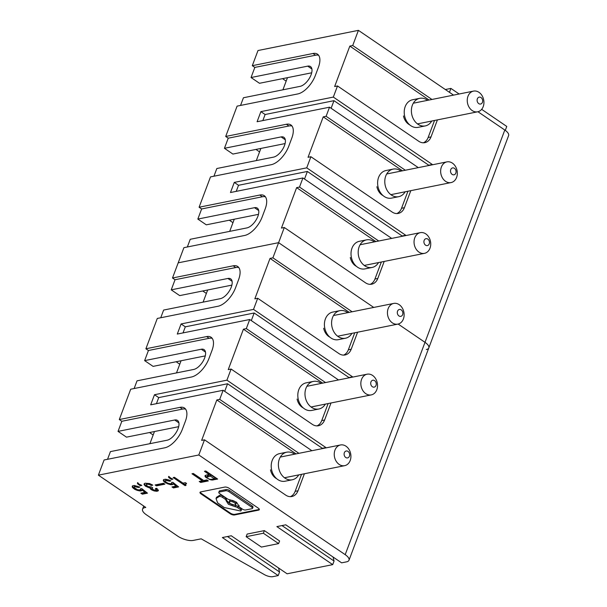 <?xml version="1.0" encoding="UTF-8"?>
<svg xmlns="http://www.w3.org/2000/svg" width="607" height="607" viewBox="0 0 607 607"><rect width="100%" height="100%" fill="white"/><g stroke="black" fill="none" stroke-linecap="round" stroke-linejoin="round"><path stroke-width="0.91" d="M294.562 454.203A14.067 10.994 78.6 0 0 294.069 453.846A14.067 10.994 78.6 0 0 286.739 452.185A14.067 10.994 78.6 0 0 278.416 463.467A14.067 10.994 78.6 0 0 284.949 478.111A14.067 10.994 78.6 0 0 292.278 479.773A14.067 10.994 78.6 0 0 298.72 474.894M286.739 452.185L279.569 453.626A14.067 10.994 78.6 0 0 271.246 464.909A14.067 10.994 78.6 0 0 277.778 479.553A14.067 10.994 78.6 0 0 285.108 481.214L292.278 479.773M321.164 383.427A14.067 10.994 78.6 0 0 320.671 383.078A14.067 10.994 78.6 0 0 313.341 381.416A14.067 10.994 78.6 0 0 305.018 392.691A14.067 10.994 78.6 0 0 311.55 407.343A14.067 10.994 78.6 0 0 318.88 409.004A14.067 10.994 78.6 0 0 325.322 404.118M313.341 381.416L306.171 382.85A14.067 10.994 78.6 0 0 297.847 394.133A14.067 10.994 78.6 0 0 304.38 408.784A14.067 10.994 78.6 0 0 311.71 410.446L318.88 409.004M347.765 312.658A14.067 10.994 78.6 0 0 347.272 312.302A14.067 10.994 78.6 0 0 339.943 310.64A14.067 10.994 78.6 0 0 331.619 321.922A14.067 10.994 78.6 0 0 338.152 336.566A14.067 10.994 78.6 0 0 345.482 338.228A14.067 10.994 78.6 0 0 351.923 333.349M339.943 310.64L332.773 312.081A14.067 10.994 78.6 0 0 324.449 323.356A14.067 10.994 78.6 0 0 330.982 338.008A14.067 10.994 78.6 0 0 338.311 339.67L345.482 338.228M365.763 393.647A10.554 8.248 -101.4 0 1 360.869 382.66A10.554 8.248 -101.4 0 1 367.106 374.2A10.554 8.248 -101.4 0 1 372.607 375.445A10.554 8.248 -101.4 0 1 377.501 386.431A10.554 8.248 -101.4 0 1 371.264 394.891A10.554 8.248 -101.4 0 1 365.763 393.647M176.5 372.91L181.068 360.763M374.625 380.65A3.521 2.747 -101.4 0 1 376.029 385.407A3.521 2.747 -101.4 0 1 372.349 386.712A3.521 2.747 -101.4 0 1 370.945 381.955A3.521 2.747 -101.4 0 1 374.625 380.65M339.161 464.416A10.554 8.248 -101.4 0 1 334.267 453.429A10.554 8.248 -101.4 0 1 340.504 444.969A10.554 8.248 -101.4 0 1 346.005 446.221A10.554 8.248 -101.4 0 1 350.899 457.208A10.554 8.248 -101.4 0 1 344.662 465.668A10.554 8.248 -101.4 0 1 339.161 464.416M149.899 443.679L154.466 431.531M348.023 451.418A3.521 2.747 -101.4 0 1 349.427 456.183A3.521 2.747 -101.4 0 1 345.747 457.488A3.521 2.747 -101.4 0 1 344.344 452.723A3.521 2.747 -101.4 0 1 348.023 451.418M392.365 322.871A10.554 8.248 -101.4 0 1 387.471 311.884A10.554 8.248 -101.4 0 1 393.708 303.424A10.554 8.248 -101.4 0 1 399.209 304.676A10.554 8.248 -101.4 0 1 404.103 315.663A10.554 8.248 -101.4 0 1 397.866 324.115A10.554 8.248 -101.4 0 1 392.365 322.871M203.102 302.134L207.662 289.987M401.227 309.873A3.521 2.747 -101.4 0 1 402.631 314.638A3.521 2.747 -101.4 0 1 398.951 315.943A3.521 2.747 -101.4 0 1 397.547 311.179A3.521 2.747 -101.4 0 1 401.227 309.873M202.738 290.981L206.365 293.447M160.741 317.757L163.632 310.063L220.295 298.682A11.723 5.713 -55.8 0 0 230.205 289.486A11.723 5.713 -55.8 0 0 230.69 278.879A11.723 5.713 -55.8 0 0 227.891 278.461L171.235 289.843L175.036 279.736L235.736 267.543A18.764 9.151 124.2 0 1 238.794 267.566M259.796 195.037L262.338 196.767L201.638 208.96L199.096 207.23L259.796 195.037A18.764 9.151 124.2 0 1 264.28 195.704A18.764 9.151 124.2 0 1 265.191 208.907L262.156 216.995A18.764 9.151 124.2 0 1 244.598 235.478L183.898 247.671L178.192 262.839L278.605 242.671L178.192 262.839L172.494 278.006L233.194 265.813A18.764 9.151 124.2 0 1 237.678 266.481A18.764 9.151 124.2 0 1 238.589 279.683L235.554 287.771A18.764 9.151 -55.8 0 1 217.996 306.254L157.296 318.447L145.892 348.782L206.592 336.582A18.764 9.151 124.2 0 1 211.077 337.249A18.764 9.151 124.2 0 1 211.995 350.451L208.952 358.54A18.764 9.151 -55.8 0 1 191.395 377.023L130.695 389.224L119.291 419.551L179.991 407.358A18.764 9.151 124.2 0 1 184.475 408.025A18.764 9.151 124.2 0 1 185.393 421.228L182.35 429.316A18.764 9.151 124.2 0 1 164.793 447.799L104.093 459.992L98.387 475.16L198.8 454.984L345.193 554.661A11.723 4.568 20.6 0 1 349.002 560.231A11.723 4.568 20.6 0 1 346.483 561.862L341.612 562.841L285.76 524.82L276.868 526.603L332.719 564.631L334.062 561.043L333.053 557.021M343.585 355.11A11.723 9.166 78.6 0 0 348.335 349.814L354.738 332.78M349.268 312.355L270.032 258.407L254.834 298.849L257.702 298.272L338.941 353.585A11.723 9.166 78.6 0 0 345.049 354.974A11.723 9.166 78.6 0 0 351.203 349.237L357.606 332.204M323.69 328.288A11.723 9.166 78.6 0 0 329.874 337.158M171.235 289.843L179.695 295.609L231.882 285.123M175.036 279.736L172.494 278.006M352.136 311.778L272.907 257.831L270.032 258.407M332.719 564.631L287.103 573.797L231.252 535.769L222.359 537.552L278.211 575.58L272.884 576.65A7.034 2.739 20.6 0 1 264.455 574.647L201.183 538.826L193.299 540.405A11.723 4.568 20.6 0 1 177.661 536.087L146.348 514.766A11.723 4.568 20.6 0 1 142.546 509.205A11.723 4.568 20.6 0 1 145.058 507.566L145.779 507.422L98.387 475.16M119.291 419.551L121.832 421.281L118.031 431.387L174.687 420.006A11.723 5.713 124.2 0 1 177.487 420.423A11.723 5.713 124.2 0 1 177.001 431.031A11.723 5.713 124.2 0 1 167.092 440.227L110.428 451.608L107.538 459.302M378.738 241.002L299.509 187.062L296.633 187.639L281.436 228.08L284.304 227.504L278.605 242.671L373.737 307.438L278.605 242.671L272.907 257.831M345.193 554.661L424.999 342.34L398.146 324.055L424.999 342.34A11.723 4.568 20.6 0 1 428.808 347.91A11.723 4.568 20.6 0 1 426.289 349.549M224.711 391.363L227.564 383.768L322.34 448.3L325.929 447.579L226.919 380.172L154.482 394.725L158.715 397.6L156.431 403.678M227.564 383.768L158.715 397.6M325.534 382.554L246.305 328.607L243.43 329.184L322.666 383.131M251.313 320.595L254.166 313L348.942 377.524L352.53 376.81L253.521 309.395L181.083 323.948L185.317 326.832L183.033 332.902M181.083 323.948L177.282 334.062L249.72 319.51L338.494 379.944M254.166 313L185.317 326.832M298.932 453.323L219.704 399.383L216.828 399.952L201.63 440.394L204.498 439.825L285.738 495.13A11.723 9.166 -101.4 0 0 291.846 496.518A11.723 9.166 -101.4 0 0 297.999 490.782L304.403 473.756M179.763 364.223L176.136 361.749M328.137 403.556L321.733 420.59L324.601 420.014L331.005 402.98M153.161 434.991L149.534 432.525M154.482 394.725L150.68 404.831L223.118 390.278L311.892 450.72M145.892 348.782L148.434 350.505L209.134 338.311A18.764 9.151 124.2 0 1 212.192 338.334M134.139 388.526L137.03 380.839L193.694 369.458A11.723 5.713 -55.8 0 0 203.603 360.255A11.723 5.713 -55.8 0 0 204.089 349.655A11.723 5.713 -55.8 0 0 201.289 349.237L144.633 360.619L153.093 366.378L205.28 355.892M148.434 350.505L144.633 360.619M297.089 399.057A11.723 9.166 78.6 0 0 303.272 407.934M281.974 525.579L334.062 561.043M316.983 425.886A11.723 9.166 78.6 0 0 321.733 420.59M243.43 329.184L228.232 369.625L231.1 369.048L312.339 424.361A11.723 9.166 78.6 0 0 318.447 425.742A11.723 9.166 78.6 0 0 324.601 420.014M118.031 431.387L126.491 437.154L178.678 426.668M216.828 399.952L296.064 453.899M121.832 421.281L182.532 409.088A18.764 9.151 124.2 0 1 185.59 409.11M204.498 439.825L198.8 454.984M223.118 390.278L219.704 399.383M231.1 369.048L226.919 380.172M249.72 319.51L246.305 328.607M257.702 298.272L253.521 309.395M301.535 474.333L295.131 491.359A11.723 9.166 -101.4 0 1 290.381 496.655M270.487 469.833A11.723 9.166 78.6 0 0 276.671 478.703M278.211 575.58L279.554 571.991L278.545 567.97M170.081 477.777L168.784 476.343L168.883 477.626L171.424 479.469L172.927 479.166L170.081 477.777M206.873 479.917L203.732 480.547L193.367 473.49L191.987 473.771L202.351 480.827L199.217 481.457L200.697 482.466L208.353 480.926L206.873 479.917M148.252 486.602L146.477 485.395L146.317 484.507L146.795 484.287L149.026 484.356L151.302 485.471L152.805 485.168L149.663 483.574L145.043 483.202L144.026 484.06L145.293 486.025L149.929 487.967L150.976 489.454L153.821 490.835L156.894 491.268L158.435 490.433L156.75 488.294L155.369 488.567L156.394 489.932L154.216 490.107L152.038 488.847L151.925 488.218L152.782 487.914L151.447 487.004L148.252 486.602M206.137 475.106L204.976 475.858L205.447 477.072L209.802 479.591L212.093 480.046L217.64 479.06L205.796 470.994L204.415 471.275L209.149 474.499L206.137 475.106M165.893 482.011L165.21 481.108L165.605 480.372L169.785 481.23L170.893 480.881L168.913 479.97L165.529 479.219L163.64 479.591L163.298 480.577L164.497 482.163L170.271 484.659L172.6 484.583L173.238 483.802L176.121 486.101L171.978 486.928L173.458 487.937L178.602 486.905L172.843 482.315L171.584 482.565L171.72 483.324L170.635 483.802L168.071 483.278L165.893 482.011M230.19 513.757A3.263 1.267 20.6 0 0 234.537 514.964L258.62 510.123A3.263 1.267 20.6 0 0 259.318 509.668A3.263 1.267 20.6 0 0 258.263 508.12L229.12 488.278A3.263 1.267 20.6 0 0 224.772 487.08L200.689 491.913A3.263 1.267 20.6 0 0 199.991 492.368A3.263 1.267 20.6 0 0 201.046 493.916L230.19 513.757L230.417 513.15L201.274 493.309A3.263 1.267 20.6 0 1 200.204 492.102M138.07 484.211L140.293 485.721L141.803 485.418L138.95 484.029L137.652 482.595L137.394 483.301L138.07 484.211L138.305 483.604L137.607 482.633M163.518 483.278L155.111 484.963L156.447 485.873L164.854 484.181L163.518 483.278M246.154 536.694L247.14 534.069L264.356 530.609L279.592 540.981L278.598 543.606L261.389 547.066L246.154 536.694L263.37 533.234L264.356 530.609M134.473 486.632L138.662 487.489L139.769 487.133L134.397 485.471L132.516 485.85L132.174 486.829L134.549 489.227L137.501 490.464L140.847 490.964L142.114 490.054L144.99 492.353L140.854 493.18L142.334 494.189L147.478 493.157L141.712 488.567L140.46 488.825L140.141 489.932L137.645 489.781L134.284 487.709L134.701 486.025L134.147 486.958M185.476 484.606L186.569 483.476L185.385 482.671L183.003 483.149L174.414 477.299L173.162 477.55L185.006 485.615L186.008 485.418L185.476 484.606M172.289 478.733L171.652 478.862L168.731 476.381M168.518 477.049L168.746 476.442M168.708 477.398L168.936 476.791M168.883 477.626L169.11 477.019M169.201 477.952L169.429 477.352M171.424 479.469L171.652 478.862M192.851 473.597L202.579 480.22L202.351 480.827M200.075 481.283L200.925 481.859L207.715 480.494M200.697 482.466L200.925 481.859M144.291 483.665L145.521 485.418L150.157 487.36L150.589 488.316L152.66 489.728L156.34 490.684L158.397 490.221M156.219 488.4L156.697 489.045L156.394 489.932M151.925 488.218L152.251 487.55M146.317 484.507L146.545 483.9L148.305 483.551L152.175 484.735M146.795 484.287L147.031 483.68M147.304 484.181L147.531 483.574M148.078 484.158L148.305 483.551M149.026 484.356L149.254 483.756M149.99 484.69L150.217 484.083M150.711 485.069L150.938 484.462M151.302 485.471L151.53 484.864M144.14 484.69L144.367 484.083M144.504 485.266L144.732 484.659M145.293 486.025L145.521 485.418M146.029 486.526L146.257 485.919M147.319 487.186L147.547 486.579M148.707 487.687L148.935 487.08M149.929 487.967L150.157 487.36M149.975 488.218L150.202 487.611M150.361 488.923L150.589 488.316M150.976 489.454L151.204 488.847M151.568 489.857L151.796 489.25M152.433 490.335L152.66 489.728M153.821 490.835L154.049 490.228M154.922 491.139L155.149 490.532M156.113 491.291L156.34 490.684M156.894 491.268L157.122 490.661M157.645 491.116L157.873 490.509M158.124 490.888L158.351 490.281M155.961 488.969L156.174 488.407M156.28 489.303L156.507 488.696M156.469 489.652L156.697 489.045M214.552 478.938L215.007 477.724L210.857 474.902L207.617 475.683L206.828 477.223L207.389 478.157L210.09 479.439L214.552 478.938L210.401 476.116L206.828 477.223M209.149 474.499L209.377 473.892L205.272 471.1M206.858 477.383L205.242 475.471M217.002 478.627L212.162 479.416M210.401 476.116L210.857 474.902M207.769 476.647L208.224 475.433M207.162 476.897L207.617 475.683M205.06 476.366L205.295 475.759M205.447 477.072L205.674 476.465M206.365 477.8L206.592 477.193M210.895 479.894L211.039 479.515M212.093 480.046L212.321 479.439M213.247 479.947L213.474 479.34M176.121 486.101L176.349 485.494L173.465 483.195L172.828 483.976L171.424 484.128L167.889 483.271L164.725 481.556L163.488 479.75M178.041 486.457L173.685 487.33L172.843 486.753M171.72 483.324L171.986 482.489M170.233 480.554L166.462 479.644L165.271 480.706M165.605 480.372L165.832 479.765M166.227 480.251L166.462 479.644M167.153 480.327L167.38 479.72M168.101 480.524L168.329 479.917M168.799 480.782L169.027 480.175M169.785 481.23L170.013 480.623M163.298 480.577L163.526 479.97M163.518 481.055L163.746 480.448M163.852 481.51L164.087 480.903M164.497 482.163L164.725 481.556M165.681 482.975L165.908 482.368M166.819 483.529L167.046 482.922M167.661 483.878L167.889 483.271M168.632 484.204L168.86 483.597M170.271 484.659L170.499 484.052M171.197 484.735L171.424 484.128M171.971 484.712L172.198 484.105M172.6 484.583L172.828 483.976M173.056 484.234L173.283 483.627M173.238 483.802L173.465 483.195M173.458 487.937L173.685 487.33M171.781 482.922L171.94 482.497M238.938 505.988A2.458 0.956 20.6 0 0 238.892 506.071A2.458 0.956 20.6 0 0 239.689 507.24L242.383 509.076A2.443 0.948 -159.4 0 0 245.645 509.971L252.011 508.696A2.443 0.948 -159.4 0 0 252.535 508.355L252.99 507.141A2.443 0.948 -159.4 0 0 252.201 505.98L229.4 490.456A2.443 0.948 -159.4 0 0 226.138 489.561L219.772 490.835A2.443 0.948 -159.4 0 0 219.248 491.177L218.793 492.391A2.443 0.948 -159.4 0 0 219.59 493.552L227.299 498.802A2.458 0.956 20.6 0 0 229.734 499.72L236.495 502.186L238.938 505.988L239.135 505.456M226.229 499.827L229.196 503.256L235.63 505.525A2.458 0.956 20.6 0 1 238.065 506.443L240.759 508.279A2.443 0.948 20.6 0 1 241.556 509.44L241.1 510.654A2.443 0.948 20.6 0 1 240.577 510.995L224.18 507.52L217.617 502.839L216.024 498.537L219.264 496.48A2.443 0.948 20.6 0 1 222.526 497.383L222.981 496.169A2.443 0.948 20.6 0 0 219.719 495.266L216.479 497.33L216.024 498.537M222.526 497.383L225.22 499.22L225.675 498.006L222.981 496.169M225.675 498.006A2.458 0.956 20.6 0 1 226.472 499.174A2.458 0.956 20.6 0 1 226.426 499.258L226.039 500.289M235.766 504.478L236.222 503.271L235.061 501.579C232.443 500.138 230.622 499.864 229.605 500.76L229.15 501.974L230.303 503.658C232.921 505.1 234.742 505.373 235.766 504.478L234.606 502.793C231.988 501.352 230.167 501.079 229.15 501.974M259.333 509.326A3.263 1.267 20.6 0 1 258.848 509.516L234.765 514.357A3.263 1.267 20.6 0 1 230.417 513.15M252.535 508.355A2.443 0.948 -159.4 0 0 251.746 507.194L228.945 491.67A2.443 0.948 -159.4 0 0 225.683 490.767L219.317 492.049A2.443 0.948 -159.4 0 0 218.793 492.391M240.759 508.279L240.304 509.493L237.61 507.657L238.065 506.443M225.22 499.22A2.458 0.956 20.6 0 1 226.016 500.388A2.458 0.956 20.6 0 1 225.971 500.472L228.414 504.273L235.175 506.739A2.458 0.956 20.6 0 1 237.61 507.657M240.304 509.493A2.443 0.948 20.6 0 1 241.1 510.654M141.165 484.985L140.52 485.114L138.305 483.604M140.293 485.721L140.52 485.114M137.394 483.301L137.622 482.694M137.584 483.658L137.812 483.051M137.751 483.878L137.986 483.271M155.976 484.788L156.674 485.266L164.216 483.749M156.447 485.873L156.674 485.266M263.37 533.234L278.598 543.606M144.99 492.353L145.225 491.746L142.341 489.447L141.074 490.357L137.728 489.857L133.593 487.816L132.356 486.002M146.917 492.709L142.562 493.582L141.712 493.005M140.596 489.576L140.854 488.741M139.102 486.806L134.701 486.025M135.103 486.503L135.331 485.896M136.029 486.579L136.256 485.972M136.977 486.784L137.205 486.177M137.668 487.034L137.895 486.427M138.662 487.489L138.889 486.882M132.174 486.829L132.402 486.222M132.387 487.307L132.614 486.7M132.728 487.762L132.956 487.155M133.365 488.415L133.593 487.816M134.549 489.227L134.777 488.62M135.687 489.781L135.922 489.174M136.537 490.13L136.765 489.523M137.501 490.464L137.728 489.857M139.147 490.911L139.375 490.304M140.065 490.987L140.293 490.38M140.847 490.964L141.074 490.357M141.469 490.835L141.697 490.228M141.932 490.486L142.159 489.879M142.114 490.054L142.341 489.447M142.334 494.189L142.562 493.582M140.657 489.174L140.816 488.749M174.019 477.375L185.621 484.932M185.408 484.234L185.841 483.756M185.613 483.931L185.841 483.324M185.006 485.615L185.234 485.008M227.466 536.527L279.554 571.991M374.367 241.882A14.067 10.994 78.6 0 0 373.874 241.533A14.067 10.994 78.6 0 0 366.545 239.864A14.067 10.994 78.6 0 0 358.221 251.146A14.067 10.994 78.6 0 0 364.754 265.798A14.067 10.994 78.6 0 0 372.083 267.459A14.067 10.994 78.6 0 0 378.525 262.573M366.545 239.864L359.374 241.305A14.067 10.994 78.6 0 0 351.051 252.588A14.067 10.994 78.6 0 0 357.584 267.232A14.067 10.994 78.6 0 0 364.913 268.901L372.083 267.459M400.969 171.113A14.067 10.994 78.6 0 0 400.476 170.757A14.067 10.994 78.6 0 0 393.146 169.095A14.067 10.994 78.6 0 0 384.823 180.37A14.067 10.994 78.6 0 0 391.356 195.022A14.067 10.994 78.6 0 0 398.685 196.683A14.067 10.994 78.6 0 0 405.127 191.804M393.146 169.095L385.969 170.537A14.067 10.994 78.6 0 0 377.653 181.812A14.067 10.994 78.6 0 0 384.185 196.463A14.067 10.994 78.6 0 0 391.515 198.125L398.685 196.683M427.571 100.337A14.067 10.994 78.6 0 0 427.078 99.98A14.067 10.994 78.6 0 0 419.748 98.319A14.067 10.994 78.6 0 0 411.425 109.601A14.067 10.994 78.6 0 0 417.957 124.245A14.067 10.994 78.6 0 0 425.287 125.915A14.067 10.994 78.6 0 0 431.729 121.028M419.748 98.319L412.57 99.76A14.067 10.994 78.6 0 0 404.254 111.043A14.067 10.994 78.6 0 0 410.787 125.687A14.067 10.994 78.6 0 0 418.117 127.349L425.287 125.915M445.568 181.326A10.554 8.248 -101.4 0 1 440.674 170.339A10.554 8.248 -101.4 0 1 446.911 161.879A10.554 8.248 -101.4 0 1 452.412 163.131A10.554 8.248 -101.4 0 1 457.306 174.11A10.554 8.248 -101.4 0 1 451.069 182.57A10.554 8.248 -101.4 0 1 445.568 181.326M256.306 160.589L260.866 148.442M454.431 168.329A3.521 2.747 -101.4 0 1 455.834 173.094A3.521 2.747 -101.4 0 1 452.154 174.399A3.521 2.747 -101.4 0 1 450.751 169.634A3.521 2.747 -101.4 0 1 454.431 168.329M418.967 252.102A10.554 8.248 -101.4 0 1 414.073 241.116A10.554 8.248 -101.4 0 1 420.31 232.656A10.554 8.248 -101.4 0 1 425.811 233.9A10.554 8.248 -101.4 0 1 430.704 244.887A10.554 8.248 -101.4 0 1 424.468 253.347A10.554 8.248 -101.4 0 1 418.967 252.102M229.704 231.366L234.264 219.21M427.829 239.105A3.521 2.747 -101.4 0 1 429.232 243.862A3.521 2.747 -101.4 0 1 425.553 245.167A3.521 2.747 -101.4 0 1 424.149 240.41A3.521 2.747 -101.4 0 1 427.829 239.105M472.17 110.55A10.554 8.248 -101.4 0 1 467.276 99.571A10.554 8.248 -101.4 0 1 473.513 91.111A10.554 8.248 -101.4 0 1 479.014 92.355A10.554 8.248 -101.4 0 1 483.908 103.342A10.554 8.248 -101.4 0 1 477.671 111.802A10.554 8.248 -101.4 0 1 472.17 110.55M282.908 89.821L287.468 77.666M481.032 97.56A3.521 2.747 -101.4 0 1 482.436 102.317A3.521 2.747 -101.4 0 1 478.756 103.622A3.521 2.747 -101.4 0 1 477.352 98.858A3.521 2.747 -101.4 0 1 481.032 97.56M282.543 78.66L286.17 81.133M240.547 105.436L243.437 97.75L300.093 86.361A11.723 5.713 -55.8 0 0 310.01 77.165A11.723 5.713 -55.8 0 0 310.496 66.565A11.723 5.713 -55.8 0 0 307.696 66.14L251.04 77.529L254.841 67.415L315.541 55.222A18.764 9.151 124.2 0 1 318.599 55.245M453.543 95.117L358.411 30.35L257.998 50.525L252.3 65.685L313 53.492A18.764 9.151 124.2 0 1 317.484 54.16A18.764 9.151 124.2 0 1 318.394 67.362L315.359 75.45A18.764 9.151 -55.8 0 1 297.802 93.933L237.102 106.126L225.698 136.461L286.398 124.268A18.764 9.151 124.2 0 1 290.882 124.936A18.764 9.151 124.2 0 1 291.792 138.138L288.757 146.226A18.764 9.151 -55.8 0 1 271.2 164.709L210.5 176.903L199.096 207.23M505.29 130.361L506.762 126.438L481.662 109.343M449.438 92.332L450.91 88.41L459.12 94.002M423.39 142.797A11.723 9.166 78.6 0 0 428.14 137.493L434.544 120.467M429.073 100.034L349.837 46.094L334.639 86.535L337.507 85.959L418.747 141.272A11.723 9.166 78.6 0 0 424.854 142.653A11.723 9.166 78.6 0 0 431.008 136.916L437.412 119.89M403.496 115.967A11.723 9.166 78.6 0 0 409.679 124.845M251.04 77.529L259.5 83.288L311.687 72.802M254.841 67.415L252.3 65.685M445.333 89.532L450.91 88.41M431.941 99.457L352.713 45.517L349.837 46.094M201.638 208.96L197.836 219.074L254.492 207.693A11.723 5.713 124.2 0 1 257.292 208.11A11.723 5.713 124.2 0 1 256.807 218.71A11.723 5.713 124.2 0 1 246.897 227.913L190.234 239.295L187.343 246.981M477.952 111.741L504.804 130.027A11.723 4.568 20.6 0 1 508.613 135.589L428.808 347.91A11.723 4.568 20.6 0 0 424.999 342.34L504.804 130.027M304.517 179.042L307.37 171.455L402.145 235.979L405.734 235.258L306.725 167.851L234.287 182.404L238.521 185.287L236.237 191.357M307.37 171.455L238.521 185.287M405.339 170.233L326.111 116.286L323.235 116.863L402.471 170.81M331.118 108.274L333.971 100.679L428.747 165.21L432.336 164.489L333.326 97.082L260.889 111.627L265.122 114.511L262.839 120.588M260.889 111.627L257.087 121.741L329.525 107.189L418.299 167.631M333.971 100.679L265.122 114.511M284.304 227.504L365.543 282.816A11.723 9.166 -101.4 0 0 371.651 284.197A11.723 9.166 -101.4 0 0 377.804 278.461L384.208 261.435M259.568 151.902L255.942 149.428M407.942 191.235L401.538 208.269L404.406 207.693L410.81 190.659M232.967 222.678L229.34 220.204M234.287 182.404L230.485 192.518L302.923 177.965L391.697 238.399M225.698 136.461L228.24 138.191L288.94 125.99A18.764 9.151 124.2 0 1 291.997 126.021M213.945 176.212L216.836 168.518L273.491 157.137A11.723 5.713 -55.8 0 0 283.408 147.941A11.723 5.713 -55.8 0 0 283.894 137.334A11.723 5.713 -55.8 0 0 281.094 136.916L224.438 148.298L232.898 154.064L285.085 143.578M228.24 138.191L224.438 148.298M376.894 186.736A11.723 9.166 78.6 0 0 383.078 195.613M396.788 213.565A11.723 9.166 78.6 0 0 401.538 208.269M323.235 116.863L308.037 157.304L310.905 156.727L392.145 212.04A11.723 9.166 78.6 0 0 398.253 213.429A11.723 9.166 78.6 0 0 404.406 207.693M197.836 219.074L206.297 224.833L258.483 214.347M296.633 187.639L375.87 241.578M262.338 196.767A18.764 9.151 124.2 0 1 265.396 196.789M302.923 177.965L299.509 187.062M310.905 156.727L306.725 167.851M329.525 107.189L326.111 116.286M337.507 85.959L333.326 97.082M358.411 30.35L352.713 45.517M381.34 262.012L374.936 279.038A11.723 9.166 -101.4 0 1 370.187 284.342M350.292 257.512A11.723 9.166 78.6 0 0 356.476 266.39M233.194 265.813L235.736 267.543M232.109 281.329L227.891 278.461M348.335 349.814L351.203 349.237M145.248 507.065L145.058 507.566M206.592 336.582L209.134 338.311M201.289 349.237L205.507 352.106M174.687 420.006L178.906 422.874M179.991 407.358L182.532 409.088M297.999 490.782L295.131 491.359M219.772 490.835L219.317 492.049M226.138 489.561L225.683 490.767M229.4 490.456L228.945 491.67M252.201 505.98L251.746 507.194M235.175 506.739L235.63 505.525M219.264 496.48L219.719 495.266M234.537 514.964L234.765 514.357M258.62 510.123L258.848 509.516M201.046 493.916L201.274 493.309M313 53.492L315.541 55.222M311.915 69.016L307.696 66.14M428.14 137.493L431.008 136.916M286.398 124.268L288.94 125.99M281.094 136.916L285.313 139.785M254.492 207.693L258.711 210.561M377.804 278.461L374.936 279.038M306.899 386.295L367.106 374.2M311.057 406.986L371.264 394.891M280.297 457.063L340.504 444.969M284.455 477.762L344.662 465.668M333.501 315.519L393.708 303.424M337.659 336.217L397.866 324.115M142.546 509.205L143.738 506.033M349.002 560.231L428.808 347.91M238.892 506.071L239.135 505.411M226.016 500.388L226.472 499.174M386.705 173.974L446.911 161.879M390.862 194.665L451.069 182.57M360.103 244.75L420.31 232.656M364.261 265.441L424.468 253.347M413.306 103.205L473.513 91.111M417.464 123.896L477.671 111.802"/></g></svg>
